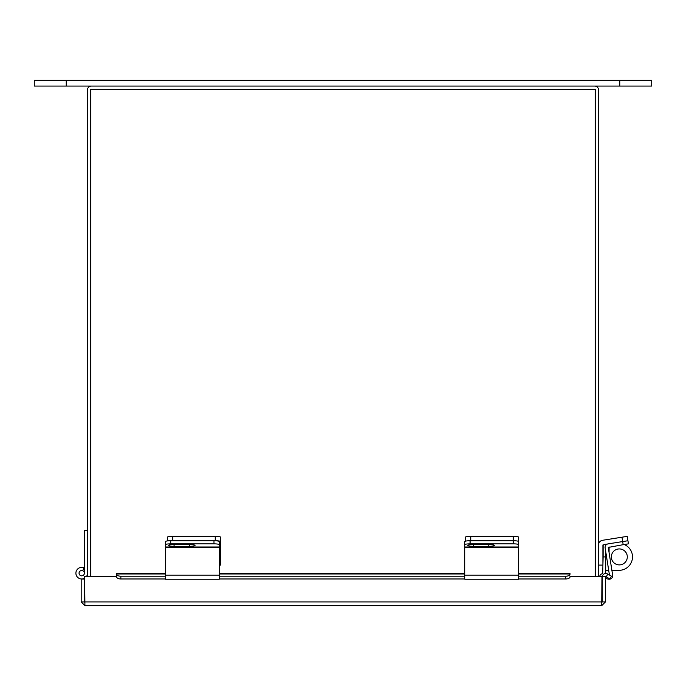 <?xml version="1.0" encoding="UTF-8"?>
<svg xmlns="http://www.w3.org/2000/svg" width="686" height="686" viewBox="0 0 686 686"><rect width="100%" height="100%" fill="white"/><g stroke="black" fill="none" stroke-linecap="round" stroke-linejoin="round"><path stroke-width="1.03" d="M66.233 86.076L66.233 80.348L34.3 80.348L34.3 86.076L594.745 86.076A3.73 3.73 0 0 1 598.475 89.806L598.475 576.403M87.525 576.403L87.525 89.806A3.73 3.73 0 0 1 91.255 86.076M84.369 573.179A2.658 2.658 0 0 0 79.139 572.51A2.658 2.658 0 0 0 81.368 575.82A2.658 2.658 0 0 0 84.369 573.179L84.369 530.604L87.525 530.604M82.706 570.709L83.889 567.794A5.814 5.814 0 0 0 75.914 573.616A5.814 5.814 0 0 0 84.678 578.178M86.547 576.403A5.814 5.814 0 0 0 87.525 573.179M84.369 568.574A5.325 5.325 0 0 0 83.709 568.248M87.036 576.403L87.036 575.511M570.015 577.063L570.032 576.403L601.965 576.403L601.716 605.652L84.927 605.652L81.197 601.922L84.369 601.922L84.369 578.349M84.927 605.652L84.678 576.403L116.611 576.403L116.629 577.063M570.032 576.737L570.032 576.84A4.262 2.127 180 0 1 565.779 578.967L565.779 576.214A4.262 2.127 0 0 0 570.032 574.088M601.716 605.652L605.446 601.922L605.446 576.403L602.274 576.403L602.274 601.922L601.716 602.471M605.446 601.922L602.274 601.922M84.369 601.922L84.927 602.471M81.197 601.922L81.197 579.044L84.369 579.044M602.334 576.403A3.567 3.567 0 0 1 607.616 573.976L611.492 576.214L609.897 578.967L606.021 576.737L605.446 577.063M120.865 576.214L120.865 578.967A4.262 2.127 180 0 1 116.611 576.84L116.611 574.088A4.262 2.127 0 0 0 120.865 576.214L165.412 576.214M219.28 576.214L464.774 576.214M518.642 576.214L565.779 576.214M120.865 578.967L165.412 578.967M219.28 578.967L464.774 578.967M518.642 578.967L565.779 578.967M518.642 545.036L518.642 546.999L464.774 546.999L464.774 575.142L518.642 575.142L518.642 546.999M518.642 537.198L518.642 541.571A5.325 0.832 180 0 0 513.317 540.74A5.325 0.832 -0 0 1 518.642 541.571L518.642 544.684A5.325 0.832 180 0 0 513.317 543.852L513.317 536.366A5.325 0.832 -0 0 1 518.642 537.198M465.417 541.177L465.417 537.198A5.325 0.832 -0 0 1 470.742 536.366L513.317 536.366M470.742 536.366L470.742 540.74L513.317 540.74L470.099 540.74L470.099 543.852L513.317 543.852M464.774 546.999L464.774 541.571A5.325 0.832 -0 0 1 470.099 540.74M488.775 546.305A5.642 0.883 180 0 0 494.417 545.43A5.642 0.883 180 0 0 488.775 544.547L473.443 544.547A5.642 0.883 180 0 0 467.801 545.43A5.642 0.883 180 0 0 473.443 546.305L488.775 546.305L488.775 544.547M470.099 543.852A5.325 0.832 180 0 0 464.774 544.684M518.642 575.142L518.642 579.233L464.774 579.233L464.774 575.142M219.28 565.092L220.583 565.092L220.583 544.658L219.28 544.658M167.358 540.928L167.358 537.198A5.325 0.832 0 0 1 172.683 536.366L215.258 536.366A5.325 0.832 0 0 1 220.583 537.198L220.583 544.658M220.583 541.571A5.325 0.832 180 0 0 215.258 540.74L215.258 536.366M172.683 536.366L172.683 540.74L215.258 540.74M165.412 547.437L165.412 575.142L219.28 575.142L219.28 546.999L165.412 546.999L165.412 547.437L219.28 547.437M165.412 546.999L165.412 541.571A5.325 0.832 0 0 1 170.737 540.74L213.955 540.74A5.325 0.832 0 0 1 219.28 541.571L219.28 546.999M189.413 546.305A5.642 0.883 180 0 0 195.056 545.43A5.642 0.883 180 0 0 189.413 544.547L174.081 544.547A5.642 0.883 180 0 0 168.439 545.43A5.642 0.883 180 0 0 174.081 546.305L189.413 546.305L189.413 544.547M219.28 544.684A5.325 0.832 180 0 0 213.955 543.852L213.955 540.74M170.737 540.74L170.737 543.852L213.955 543.852M170.737 543.852A5.325 0.832 180 0 0 165.412 544.684M219.28 575.142L219.28 579.233L165.412 579.233L165.412 575.142M595.294 576.403L595.294 89.249L90.706 89.249L90.706 576.403M611.337 556.912A7.983 7.983 0 0 0 619.321 564.895A7.983 7.983 0 0 0 627.304 556.912A7.983 7.983 0 0 0 619.321 548.929A7.983 7.983 0 0 0 611.337 556.912M605.678 544.264L605.678 545.447M605.678 551.27L605.678 573.307A2.984 2.984 0 0 1 605.669 573.505M605.678 556.912L603.123 556.912L602.694 573.736A2.984 2.984 0 0 0 599.736 576.403M603.123 556.912L603.123 544.693M605.678 570.323L608.696 570.323M624.217 544.521A13.411 13.411 0 0 1 619.089 570.323L611.886 570.323M594.745 86.076L651.7 86.076L651.7 80.348L651.7 86.076M66.233 80.348L651.7 80.348M609.442 575.031L605.146 547.925A3.533 3.533 0 0 1 608.088 543.887L602.908 545.036L602.908 565.092L598.475 565.092M608.088 543.887L622.674 541.571L621.988 537.198L602.531 540.285A4.811 4.811 0 0 0 598.475 545.036M621.988 537.198L627.244 536.366L628.427 543.852L623.171 544.684L622.674 541.571L627.93 540.74M623.171 544.684L608.259 547.437L612.649 575.142A3.533 3.533 0 0 1 608.362 579.138L605.446 578.47M601.965 601.922L84.678 601.922M606.21 576.84L607.805 574.088M116.611 573.976L165.412 573.976M219.28 573.976L464.774 573.976M518.642 573.976L570.032 573.976M464.774 547.437L518.642 547.437M473.443 544.547L473.443 546.305M219.28 545.036L220.583 545.036M174.081 544.547L174.081 546.305M609.082 552.642L609.082 546.922M619.767 86.076L619.767 80.348M570.032 573.505L518.642 573.505M464.774 573.505L219.28 573.505M165.412 573.505L116.611 573.505M518.642 579.233L464.774 579.233M219.28 579.233L165.412 579.233"/></g></svg>
